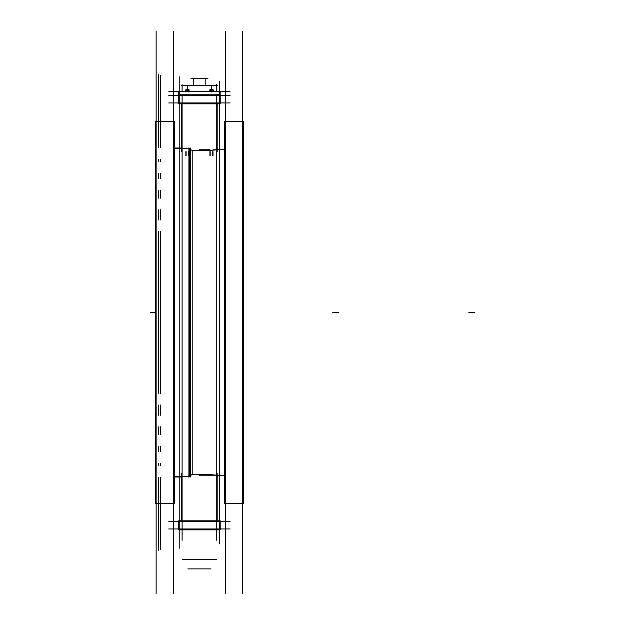 <?xml version="1.0" encoding="UTF-8"?>
<svg xmlns="http://www.w3.org/2000/svg" width="625" height="625" viewBox="0 0 625 625"><rect width="100%" height="100%" fill="white"/><g stroke="black" fill="none" stroke-linecap="round" stroke-linejoin="round"><path stroke-width="0.94" d="M188.922 151.664L188.922 155.68L188.922 151.664M185.859 155.68L185.859 151.664L185.859 155.68M242.719 503.695L225.398 503.695L242.719 503.695M225.398 121.305L242.719 121.305L225.398 121.305M224.477 475.555L217.203 475.555L224.477 475.555M192.211 150.539L192.211 474.461C202.398 474.18 210.578 474.438 216.742 475.219C210.578 474.438 202.398 474.18 192.211 474.461L192.211 150.539C202.406 150.82 210.586 150.562 216.742 149.781C210.586 150.562 202.406 150.82 192.211 150.539L190.641 149.547M217.203 149.445L224.477 149.445L217.203 149.445M178.648 102.914L178.648 91.367L178.648 102.914M220.211 95.695L220.211 102.914L220.211 95.695M209.938 155.68L209.938 151.664L209.938 155.68M213 151.664L213 155.68L213 151.664M182.109 148.336L188.914 148.906L182.109 148.336M189.711 148.961L189.711 476.039L189.711 148.961M188.914 476.094L182.109 476.664L188.914 476.094M220.211 521.727L220.211 528.945L220.211 521.727M178.648 528.945L178.648 521.727L178.648 528.945M174.383 148L181.656 148L174.383 148M181.656 477L174.383 477L181.656 477M173.453 503.695L156.141 503.695L173.453 503.695M156.141 121.305L173.453 121.305L156.141 121.305M205.203 78.383L205.203 85.477L205.203 78.383M193.656 85.477L193.672 78.234L205.203 78.234L205.203 85.477M211.523 89.844L211.547 85.477L187.305 85.477L187.328 89.305M211.547 85.594L211.547 89.766L211.547 85.594M213.133 90.195L212.156 90.008M186.164 90.008L185.719 91.266L185.719 90.172L187.422 90.008M189.055 90.141L189.055 91.266L188.641 90.008L189.062 90.141L187.359 90.008M186.125 155.75L186.125 151.664M188.648 155.75L188.648 151.664M243.641 155.531L243.641 469.469M242.719 31.25L242.719 593.75M243.641 121.305L243.641 503.695L224.477 503.695L224.477 121.305L243.641 121.305M243.641 503.312L224.477 503.695L243.641 503.312M225.398 31.25L225.398 593.75M224.477 381.477L224.477 370.086M243.641 426.719L243.641 415.32M224.477 487.867L224.477 476.477M243.641 148.523L243.641 140.055M224.477 173.227L224.477 161.828M224.477 331.117L224.477 319.719M224.477 475.234L199.18 475.234M224.477 149.766L213 149.766M209.938 149.766L199.18 149.766M168.719 102.914L230.133 102.914M220.211 103.836L178.648 103.836L178.648 94.773L220.211 94.773L220.211 103.836M178.688 103.836L178.648 94.773L178.688 103.836M168.719 95.695L230.133 95.695M210.203 155.75L210.203 151.664M212.734 155.75L212.734 151.664M217.203 151.664L217.203 103.836M181.656 151.664L181.656 103.836M188.914 147.742L188.914 477.258M181.656 473.344L181.656 520.805M217.203 473.344L217.203 520.805M168.719 521.727L230.133 521.727M178.648 520.805L220.211 520.805L220.211 529.867L178.648 529.867L178.648 520.805M220.164 520.805L220.211 529.867L220.164 520.805M168.719 528.945L230.133 528.945M190.641 476.672L174.383 476.672M190.641 148.328L188.922 148.328M185.859 148.328L174.383 148.328M190.641 148L190.641 477M173.453 31.25L173.453 593.75M174.383 121.305L174.383 503.695L155.219 503.695L155.219 121.305L174.383 121.305M174.383 503.312L155.219 503.695L174.383 503.312M156.141 31.25L156.141 593.75M155.219 381.477L155.219 370.086M174.383 381.477L174.383 370.086M155.219 487.867L155.219 476.477M174.383 487.867L174.383 476.477M155.219 209.68L155.219 198.281M155.219 173.227L155.219 161.828M174.383 173.227L174.383 161.828M155.219 331.117L155.219 319.719M174.383 331.117L174.383 319.719M158.305 74.625L158.305 137.055M158.305 137.125L158.305 147.789M158.305 159.328L158.305 161.758M158.305 173.297L158.305 178.672M158.305 190.219L158.305 198.203M158.305 209.742L158.305 219.938M158.305 231.484L158.305 393.516M158.305 550.375L158.305 487.945M158.305 487.867L158.305 477.211M158.305 465.664L158.305 463.242M158.305 451.695L158.305 446.32M158.305 434.773L158.305 426.797M158.305 415.25L158.305 405.055M160.469 75.688L160.469 137.055M160.469 137.125L160.469 147.789M160.469 159.328L160.469 161.758M160.469 173.297L160.469 178.672M160.469 190.219L160.469 198.203M160.469 209.742L160.469 219.938M160.469 231.484L160.469 393.516M160.469 549.312L160.469 487.945M160.469 487.867L160.469 477.211M160.469 465.664L160.469 463.242M160.469 451.695L160.469 446.32M160.469 434.773L160.469 426.797M160.469 415.25L160.469 405.055M179.227 76.75L179.227 548.25M219.633 543.867L219.633 81.133M182.109 95.797L182.109 540.328M182.109 91.266L182.109 84.672M216.742 95.797L216.742 540.328M216.742 91.266L216.742 84.672M207.922 78.383L190.938 78.383M193.656 78.234L193.656 85.742L193.656 78.234M217.258 85.594L181.602 85.594M229.992 91.367L168.859 91.367M220.164 91.266L220.211 95.797L178.648 95.797L178.688 91.266L220.211 91.266L220.211 95.797L220.164 91.266M213.086 91.266L213.469 90.945L212.414 89.289L210.914 90.562L211.359 91.266M210.023 90.141L212.211 90.008M211.32 91.953L211.852 90.266L210.172 89.555L209.695 91.266M210.773 90.008L209.344 90.008L211.469 90.008L211.469 85.594L211.469 90.008L211.937 89.695M210.023 90.75L210.023 91.266M211.43 90.008L210.977 89.289L210.5 89.695M209.961 90.141L209.727 90.969M213.008 90.141L213.211 90.539M212.914 90.75L212.914 91.266M213.594 90.008L211.469 90.008L211.469 89.18L211.469 90.008M212.523 89.461L213.367 90.789M212.391 89.555L213.336 90.383M186.336 89.461L186.914 89.695M186.523 89.859L186.969 89.672M185.945 89.25L185.945 89.766L185.945 89.25M186.656 91.266L186.273 89.289L185.398 90.562L185.656 91.266M186.391 89.617L186.555 90.008M185.5 90.266L185.805 91.953M187.898 90.562L188.766 89.289L189.156 91.266M189.07 90.117L188.969 89.555L188 90.266L188.305 91.953M188.383 91.266L188.891 90.75L187.391 89.18L185.883 90.75L186.398 91.266M185.719 90.141L189.055 90.008M188.219 91.266L188.219 90.141L185.773 90.008M197.734 568.883L210.969 568.883M187.883 568.883L199.18 568.883M182.375 559.609L216.484 559.609M192.211 474.461L190.641 475.453M474.633 312.5L468.859 312.5L474.633 312.5M338.531 312.5L332.758 312.5L338.531 312.5M155.219 312.5L150.367 312.5L155.219 312.5M211.547 85.477L211.547 89.766L211.547 85.477M210.75 90.008L212.914 90.141M211.469 91.266L211.469 90.141M188.219 90.141L188.641 90.008M186.555 90.141L186.555 91.266M187.391 89.25L187.391 85.594L187.391 89.25M205.203 78.234L205.203 85.742L205.203 78.234M178.648 91.266L178.648 95.797L178.648 91.266"/></g></svg>
